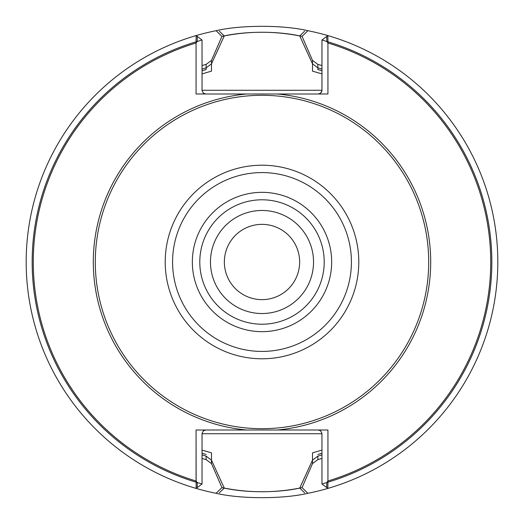 <?xml version="1.0" encoding="UTF-8"?>
<svg xmlns="http://www.w3.org/2000/svg" width="524" height="524" viewBox="0 0 524 524"><rect width="100%" height="100%" fill="white"/><g stroke="black" fill="none" stroke-linecap="round" stroke-linejoin="round"><path stroke-width="0.79" d="M313.535 262A51.535 51.535 0 0 0 262 210.465A51.535 51.535 0 0 0 210.465 262A51.535 51.535 0 0 0 262 313.535A51.535 51.535 0 0 0 313.535 262A51.535 51.535 0 0 0 236.232 217.368A51.535 51.535 0 0 0 236.232 306.632A51.535 51.535 0 0 0 313.535 262A51.535 51.535 0 0 0 262 210.465A51.535 51.535 0 0 0 210.465 262A51.535 51.535 0 0 0 262 313.535A51.535 51.535 0 0 0 313.535 262A51.535 51.535 0 0 0 236.232 217.368A51.535 51.535 0 0 0 236.232 306.632A51.535 51.535 0 0 0 313.535 262M324.212 262A62.212 62.212 0 0 0 230.894 208.126A62.212 62.212 0 0 0 230.894 315.874A62.212 62.212 0 0 0 324.212 262A62.212 62.212 0 0 0 230.894 208.126A62.212 62.212 0 0 0 230.894 315.874A62.212 62.212 0 0 0 324.212 262A62.212 62.212 0 0 0 230.894 208.126A62.212 62.212 0 0 0 230.894 315.874A62.212 62.212 0 0 0 324.212 262A62.212 62.212 0 0 0 230.894 208.126A62.212 62.212 0 0 0 230.894 315.874A62.212 62.212 0 0 0 324.212 262M197.266 487.575L197.194 482.525L202.028 484.006L197.266 487.575M326.806 482.525L326.734 487.575L321.972 484.006L326.806 482.525L327.932 481.012A228.719 228.719 0 0 0 327.932 42.988L327.932 93.999L196.068 93.999L196.068 42.988A228.719 228.719 0 0 0 196.068 481.012L196.068 430.001L327.932 430.001L327.932 481.012M326.734 36.425L326.806 41.475L321.972 39.994L326.734 36.425M326.806 41.475L327.932 42.988M197.194 482.525L196.068 481.012M196.068 42.988L197.194 41.475L197.266 36.425L202.028 39.994L197.194 41.475M221.921 36.411L216.15 30.693A235.8 235.8 0 0 0 196.146 488.42L196.068 430.001L327.932 430.001L327.932 482.178L321.972 484.006L321.952 433.309L320.57 430.813L318.251 430.001L320.57 430.813L321.952 433.309L321.972 484.006L327.854 488.42L327.932 482.178A229.839 229.839 0 0 0 327.932 41.822L321.972 39.994L321.952 90.691L320.57 93.187L318.251 93.999L196.068 93.999L196.068 41.822L202.028 39.994L202.048 90.691L203.43 93.187L205.749 93.999L203.43 93.187L202.048 90.691L202.028 39.994L196.146 35.58L196.068 41.822A229.839 229.839 0 0 0 196.068 482.178L202.028 484.006L202.048 433.309L203.43 430.813L205.749 430.001L203.43 430.813L202.048 433.309L202.028 484.006L196.146 488.42A235.8 235.8 0 0 0 216.157 493.3L221.927 487.589M312.501 60.371L312.501 71.133L321.972 73.897L312.501 71.133L312.501 63.83L299.741 35.933C274.543 31.027 249.385 31.027 224.259 35.933L211.499 63.83L211.499 71.133L211.499 60.371L221.934 36.418C245.291 30.877 278.637 30.877 302.066 36.411L312.501 60.371L317.858 64.373L317.858 69.528L317.858 67.865L312.501 63.83M317.858 456.135L317.858 459.627L312.501 463.629L312.501 452.867L321.972 450.103L312.501 452.867L312.501 460.17L317.858 456.135A202.015 202.015 0 0 0 321.972 454.904M202.028 73.897L211.499 71.133L202.028 73.897M202.028 458.415A205.369 205.369 0 0 0 206.142 459.627L211.499 463.629L211.499 452.867L202.028 450.103L211.499 452.867L211.499 460.17L224.259 488.067C249.457 492.973 274.615 492.973 299.741 488.067L312.501 460.17M321.972 69.096A202.015 202.015 0 0 0 317.858 67.865M202.028 454.904A202.015 202.015 0 0 0 206.142 456.135L206.142 459.627M206.142 456.135L211.499 460.17M211.499 60.371L206.142 64.373L206.142 69.528L206.142 67.865L211.499 63.83M206.142 67.865A202.015 202.015 0 0 0 202.028 69.096M224.252 488.067L219.392 492.783M304.621 492.783L299.754 488.067M299.748 35.933L304.608 31.217M219.379 31.217L224.246 35.933M299.643 262A37.643 37.643 0 0 0 262 224.357A37.643 37.643 0 0 0 224.357 262A37.643 37.643 0 0 0 262 299.643A37.643 37.643 0 0 0 299.643 262A37.643 37.643 0 0 0 262 224.357A37.643 37.643 0 0 0 224.357 262A37.643 37.643 0 0 0 262 299.643A37.643 37.643 0 0 0 299.643 262M428.697 262A166.698 166.698 0 0 0 178.651 117.631A166.698 166.698 0 0 0 178.651 406.369A166.698 166.698 0 0 0 428.697 262M302.079 487.589L307.85 493.307A235.8 235.8 0 0 0 307.843 30.7L302.073 36.411M327.932 41.822L327.854 35.58L321.972 39.994L321.972 90.272L321.605 91.89L320.229 93.429L318.251 93.999L246.647 93.999A168.702 168.702 0 0 0 246.647 430.001A168.702 168.702 0 0 1 246.647 93.999L327.932 93.999L327.932 41.822M206.142 64.373A205.369 205.369 0 0 0 202.028 65.585M317.858 459.627A205.369 205.369 0 0 0 321.972 458.415M321.972 65.585A205.369 205.369 0 0 0 317.858 64.373M312.501 463.629L302.066 487.582C278.709 493.123 245.363 493.123 221.934 487.589L211.499 463.629M216.157 30.7C240.549 24.877 283.36 24.857 307.843 30.7M307.843 493.3C283.451 499.123 240.64 499.143 216.157 493.3M277.353 430.001A168.702 168.702 0 0 0 277.353 93.999A168.702 168.702 0 0 1 277.353 430.001M317.858 454.472A200.41 200.41 0 0 0 321.972 453.227A200.41 200.41 0 0 1 317.858 454.472M321.972 70.773A200.41 200.41 0 0 0 317.858 69.528A200.41 200.41 0 0 1 321.972 70.773M202.028 433.728L321.972 433.728L202.028 433.728M321.972 90.272L202.028 90.272L321.972 90.272M206.142 69.528A200.41 200.41 0 0 0 202.028 70.773A200.41 200.41 0 0 1 206.142 69.528M202.028 453.227A200.41 200.41 0 0 0 206.142 454.472A200.41 200.41 0 0 1 202.028 453.227M331.659 262A69.659 69.659 0 0 0 227.167 201.674A69.659 69.659 0 0 0 227.167 322.326A69.659 69.659 0 0 0 331.659 262M351.421 262A89.421 89.421 0 0 0 217.29 184.559A89.421 89.421 0 0 0 217.29 339.441A89.421 89.421 0 0 0 351.421 262M358.789 262A96.789 96.789 0 0 0 213.602 178.18A96.789 96.789 0 0 0 213.602 345.82A96.789 96.789 0 0 0 358.789 262"/></g></svg>
